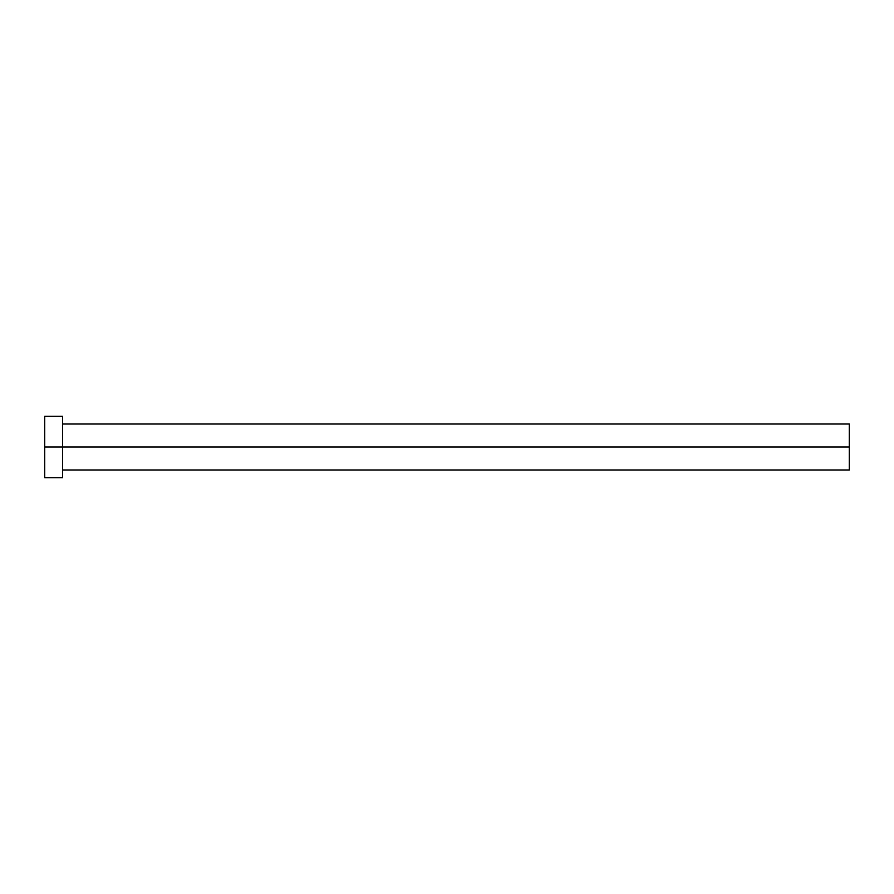 <?xml version="1.0" encoding="UTF-8"?>
<svg xmlns="http://www.w3.org/2000/svg" width="894" height="894" viewBox="0 0 894 894"><rect width="100%" height="100%" fill="white"/><g stroke="black" fill="none" stroke-linecap="round" stroke-linejoin="round"><path stroke-width="1.34" d="M44.7 477.653L44.7 416.347L44.7 447L849.3 447L849.3 469.987L849.3 447L44.7 447L44.7 477.653L62.58 477.653L62.58 416.347L62.58 477.653M849.3 447L849.3 424.013L849.3 447M62.58 469.987L849.3 469.987M44.7 416.347L62.58 416.347M62.58 424.013L849.3 424.013"/></g></svg>
